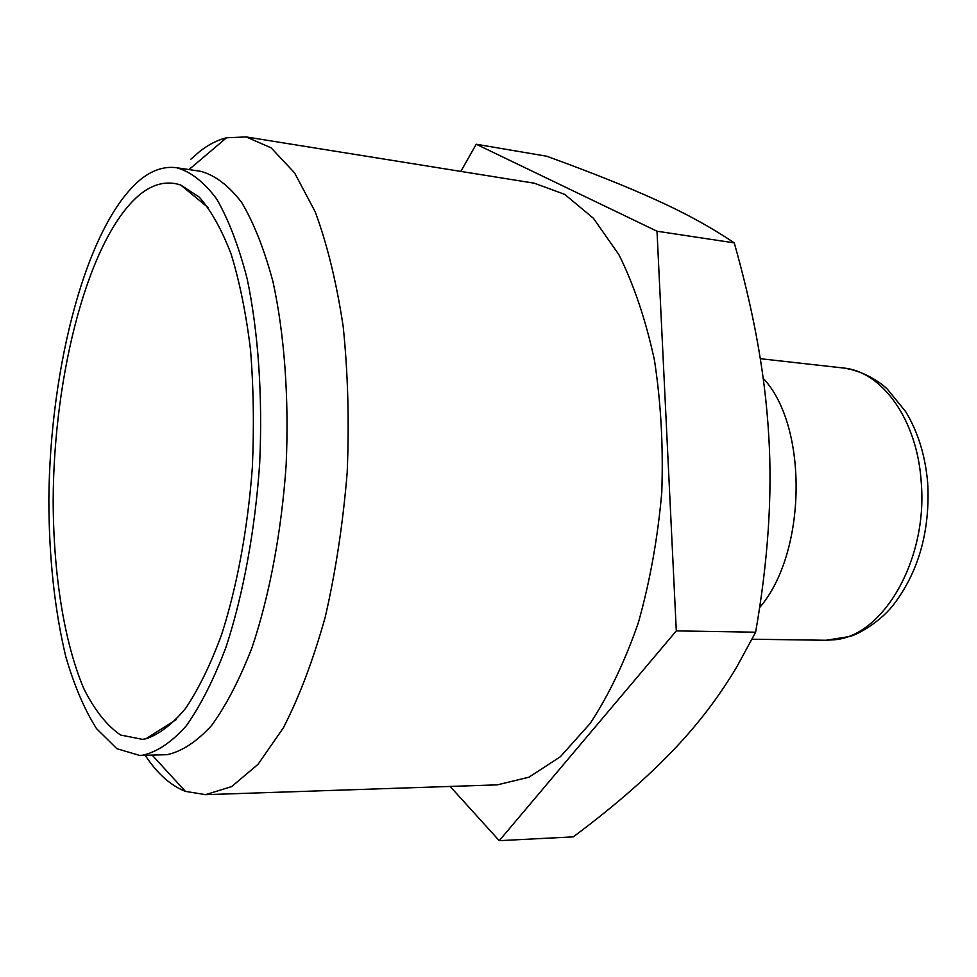<?xml version="1.0" encoding="UTF-8"?>
<svg xmlns="http://www.w3.org/2000/svg" width="977" height="977" viewBox="0 0 977 977"><rect width="100%" height="100%" fill="white"/><g stroke="black" fill="none" stroke-linecap="round" stroke-linejoin="round"><path stroke-width="1.47" d="M759.63 607.56C806.855 553.104 808.443 425.972 763.196 378.307M476.226 144.242L546.68 156.222C590.413 172.062 626.892 186.644 656.092 199.943C685.292 213.12 711.354 227.433 734.264 242.882C743.57 275.954 750.934 307.01 756.369 336.088C762.744 369.953 766.884 403.391 768.789 436.389C772.416 495.669 768.032 560.945 755.624 632.204L736.597 667.254C720.867 693.56 702.744 717.985 682.239 740.529C653.906 771.757 617.598 803.863 573.291 836.862L499.247 840.672L676.304 630.886L657.008 231.219L476.226 144.242L460.839 171.402M139.589 755.416L166.982 754.696C181.783 751.533 196.646 741.812 211.557 725.545C226.2 705.467 239.731 679.369 252.139 647.25C269.53 595.359 281.523 531.72 286.139 464.991C289.143 398.237 284.429 334.354 273.035 281.999C264.352 249.501 253.873 222.964 241.612 202.361C228.655 185.52 215.001 175.176 200.651 171.305L176.556 167.726C164.258 166.102 152.156 170.108 140.261 179.731C86.709 224.588 49.912 366.277 48.85 499.565C48.972 557.464 54.614 609.782 65.764 656.52C74.142 685.402 84.413 709.449 96.54 728.659L116.861 748.7L139.589 755.416L142.557 755.233C157.041 752.046 171.586 742.264 186.216 725.887C200.578 705.675 213.865 679.369 226.066 646.994C243.188 594.7 255.058 530.56 259.687 463.293C262.752 396.015 258.258 331.643 247.193 278.933C238.742 246.228 228.545 219.532 216.576 198.832C203.912 181.93 190.576 171.561 176.556 167.726M145.182 755.294C157.102 773.43 170.499 785.459 185.41 791.382L205.585 794.655L231.671 786.57L258.026 764.332L283.354 727.853C299.341 696.772 313.336 659.707 325.329 616.695C335.783 571.02 343.061 522.915 347.189 472.392C349.302 421.746 347.971 373.19 343.208 326.709C336.589 282.683 327.246 244.372 315.192 211.777L294.529 172.807L271.118 147.845L246.216 136.939L226.505 137.781C217.382 140.053 208.443 144.608 199.699 151.459L190.906 159.153M246.216 136.939L534.358 183.212L564.718 194.386L593.405 218.274L618.917 254.704C633.926 284.857 645.76 320.016 654.443 360.171C660.928 402.451 663.383 446.489 661.783 492.274C657.777 537.936 649.974 581.4 638.36 622.667C624.84 661.576 608.781 695.16 590.181 723.432L560.371 756.723L528.936 777.203L497.403 784.849L204.852 794.692M142.495 739.357L120.537 735.022C106.811 725.508 94.598 710.096 83.9 688.809C64.018 642.158 53.454 574.134 53.173 501.116C53.552 373.043 89.017 236.129 140.309 194.179C153.633 183.639 167.091 180.574 180.696 185.007L199.259 197.11C211.105 210.556 221.742 229.595 231.158 254.215C239.646 281.84 246.094 313.666 250.503 349.681C253.568 387.478 254.179 426.741 252.335 467.495C247.804 528.52 237.02 586.64 221.62 634.562C210.641 664.372 198.661 688.944 185.679 708.252C172.44 724.238 159.166 734.423 145.866 738.795L142.495 739.357M450.116 786.436L499.247 840.672M676.304 630.886L755.624 632.204M657.008 231.219L734.264 242.882M927.82 484.873C929.848 532.831 918.062 573.23 892.477 606.058C878.592 622.96 857.855 634.464 849.929 636.467L825.968 640.265L834.59 639.752C883.245 635.929 927.845 559.552 921.25 482.504C917.44 419.817 882.072 371.175 843.09 367.975L760.301 358.693M188.988 169.583L226.505 137.781M208.431 207.832L180.696 185.007M176.239 719.622L145.866 738.795M152.168 755.136L185.41 791.382M843.09 367.975C862.825 370.576 880.179 381.983 887.446 389.237L905.74 411.732C918.185 432.31 925.524 456.344 927.747 483.835M825.968 640.265L752.095 639.227"/></g></svg>
